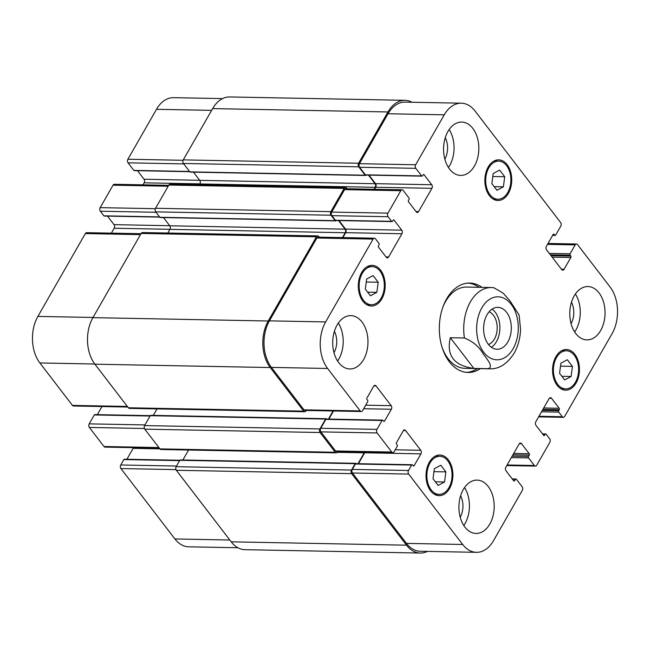 <?xml version="1.0" encoding="UTF-8"?>
<svg xmlns="http://www.w3.org/2000/svg" width="650" height="650" viewBox="0 0 650 650"><rect width="100%" height="100%" fill="white"/><g stroke="black" fill="none" stroke-linecap="round" stroke-linejoin="round"><path stroke-width="0.97" d="M487.963 368.68A40.649 26.869 91.1 0 0 489.824 368.818C499.127 369.159 507.244 363.927 514.191 353.121C518.148 346.052 520.268 338.114 520.553 329.306L519.114 314.99L509.738 300.527L503.076 293.101L493.805 287.714L491.384 287.536A40.649 26.869 91.1 0 0 464.417 338C472.786 341.372 478.961 346.531 482.958 353.47C486.679 358.702 494.301 367.291 487.963 368.68L473.858 368.412L450.32 337.724L464.417 338M473.858 368.412C454.066 365.714 446.217 355.485 450.32 337.724M491.376 347.287A20.954 13.853 91.1 0 0 495.17 312.122A20.954 13.853 91.1 0 0 492.107 309.116M488.483 344.5A16.884 11.164 91.1 0 0 496.852 331.988A16.884 11.164 91.1 0 0 493.399 315.226A16.884 11.164 91.1 0 0 489.117 311.789M506.61 312.341A20.954 13.853 -88.9 0 1 510.356 335.66A20.954 13.853 -88.9 0 1 497.063 349.261A20.954 13.853 -88.9 0 1 483.608 328.047A20.954 13.853 -88.9 0 1 497.868 307.352A20.954 13.853 -88.9 0 1 506.61 312.341M477.36 368.574A44.712 29.559 -88.9 0 1 466.497 372.377M468.211 283.091A44.712 29.559 -88.9 0 1 478.92 287.3M480.407 368.631A44.712 29.559 -88.9 0 1 468.016 372.466A44.712 29.559 -88.9 0 1 439.327 327.194A44.712 29.559 -88.9 0 1 469.731 283.059A44.712 29.559 -88.9 0 1 481.967 287.357M489.824 368.818L465.051 368.339A40.649 26.869 -88.9 0 1 442.106 347.401M442.886 307.109A40.649 26.869 -88.9 0 1 466.611 287.064L491.384 287.536M222.56 98.605L173.542 97.671A33.028 21.832 91.1 0 0 156.496 109.306L127.896 159.242A2.543 1.682 91.1 0 0 128.05 162.825L133.859 170.389A1.016 0.674 91.1 0 0 134.282 170.633L189.727 171.697M179.855 460.265L124.386 459.201A1.016 0.674 91.1 0 0 123.858 459.558L120.754 464.977A2.543 1.682 91.1 0 0 120.908 468.561L174.931 538.956A33.028 21.832 91.1 0 0 188.711 546.812L237.949 547.755M133.429 447.663A2.543 1.682 -88.9 0 1 133.153 448.337L126.904 459.249M150.296 415.659L94.827 414.594A1.016 0.674 91.1 0 0 94.307 414.952L89.204 423.857A2.543 1.682 91.1 0 0 89.359 427.44L104 446.517A2.543 1.682 91.1 0 0 105.056 447.119L159.356 448.159M101.985 406.543L97.346 414.643M140.977 233.716L86.637 232.676A2.543 1.682 91.1 0 0 85.329 233.569L37.887 316.412A33.028 21.832 91.1 0 0 39.877 362.96L72.442 405.397A2.543 1.682 91.1 0 0 73.507 405.998L127.798 407.038M107.478 216.125L114.018 224.648A2.543 1.682 -88.9 0 1 114.173 228.231L111.361 233.147M168.691 185.323L114.351 184.283A2.543 1.682 91.1 0 0 113.043 185.177L100.181 207.634A2.543 1.682 91.1 0 0 100.336 211.209L103.87 215.816A1.016 0.674 91.1 0 0 104.293 216.06L159.746 217.124M137.459 170.69L144.007 179.221A2.543 1.682 -88.9 0 1 144.162 182.804L143 184.836M571.106 376.48L564.679 379.933L559.577 373.287L560.909 363.188L567.336 359.734L572.439 366.389L571.106 376.48L561.892 376.309M572.439 366.389L560.519 366.153M444.559 481.983L438.132 485.436L433.03 478.79L434.363 468.691L440.789 465.238L445.892 471.892L444.559 481.983L435.346 481.812M445.892 471.892L433.973 471.656M376.846 292.329L370.419 295.783L365.316 289.136L366.649 279.037L373.076 275.584L378.178 282.238L376.846 292.329L367.632 292.159M378.178 282.238L366.251 282.002M503.392 186.826L496.966 190.279L491.863 183.633L493.196 173.534L499.622 170.081L504.725 176.727L503.392 186.826L494.179 186.656M504.725 176.727L492.798 176.499M380.063 271.172A19.053 12.594 91.1 0 0 372.109 266.638A19.053 12.594 91.1 0 0 359.149 285.447A19.053 12.594 91.1 0 0 371.377 304.736A19.053 12.594 91.1 0 0 383.467 292.37A19.053 12.594 91.1 0 0 380.063 271.172M380.616 270.197A20.321 13.439 -88.9 0 1 384.248 292.817A20.321 13.439 -88.9 0 1 371.353 306.004A20.321 13.439 -88.9 0 1 358.312 285.431A20.321 13.439 -88.9 0 1 372.133 265.363A20.321 13.439 -88.9 0 1 380.616 270.197M447.777 460.826A19.053 12.594 91.1 0 0 439.831 456.292A19.053 12.594 91.1 0 0 426.871 475.101A19.053 12.594 91.1 0 0 439.099 494.39A19.053 12.594 91.1 0 0 451.181 482.024A19.053 12.594 91.1 0 0 447.777 460.826M448.329 459.851A20.321 13.439 -88.9 0 1 451.969 482.471A20.321 13.439 -88.9 0 1 439.075 495.657A20.321 13.439 -88.9 0 1 426.026 475.085A20.321 13.439 -88.9 0 1 439.855 455.024A20.321 13.439 -88.9 0 1 448.329 459.851M574.324 355.322A19.053 12.594 91.1 0 0 566.369 350.789A19.053 12.594 91.1 0 0 553.418 369.598A19.053 12.594 91.1 0 0 565.646 388.887A19.053 12.594 91.1 0 0 577.728 376.521A19.053 12.594 91.1 0 0 574.324 355.322M574.876 354.348A20.321 13.439 -88.9 0 1 578.516 376.967A20.321 13.439 -88.9 0 1 565.622 390.154A20.321 13.439 -88.9 0 1 552.573 369.582A20.321 13.439 -88.9 0 1 566.394 349.513A20.321 13.439 -88.9 0 1 574.876 354.348M506.61 165.661A19.053 12.594 91.1 0 0 498.656 161.135A19.053 12.594 91.1 0 0 485.696 179.936A19.053 12.594 91.1 0 0 497.924 199.233A19.053 12.594 91.1 0 0 510.014 186.867A19.053 12.594 91.1 0 0 506.61 165.661M507.163 164.694A20.321 13.439 -88.9 0 1 510.794 187.314A20.321 13.439 -88.9 0 1 497.9 200.501A20.321 13.439 -88.9 0 1 484.859 179.92A20.321 13.439 -88.9 0 1 498.68 159.859A20.321 13.439 -88.9 0 1 507.163 164.694M475.069 111.044A33.028 21.832 91.1 0 0 461.289 103.188A33.028 21.832 91.1 0 0 444.251 114.822L415.651 164.767A2.543 1.682 91.1 0 0 415.805 168.342L421.606 175.906A1.016 0.674 91.1 0 0 422.557 175.793L423.109 174.826A1.016 0.674 -88.9 0 1 424.06 174.712L431.762 184.746A2.543 1.682 -88.9 0 1 431.917 188.321L418.608 211.551A2.543 1.682 -88.9 0 1 417.3 212.444A2.543 1.682 -88.9 0 1 416.244 211.843L408.541 201.809A1.016 0.674 -88.9 0 1 408.476 200.379L409.037 199.412A1.016 0.674 91.1 0 0 408.972 197.974L403.171 190.409A2.543 1.682 91.1 0 0 402.106 189.808A2.543 1.682 91.1 0 0 400.798 190.702L387.936 213.151A2.543 1.682 91.1 0 0 388.091 216.734L391.625 221.341A1.016 0.674 91.1 0 0 392.576 221.219L393.128 220.252A1.016 0.674 -88.9 0 1 394.079 220.139L401.773 230.173A2.543 1.682 -88.9 0 1 401.928 233.756L388.627 256.977A2.543 1.682 -88.9 0 1 387.319 257.871A2.543 1.682 -88.9 0 1 386.254 257.27L378.56 247.236A1.016 0.674 -88.9 0 1 378.495 245.806L379.048 244.839A1.016 0.674 91.1 0 0 378.991 243.409L375.456 238.802A2.543 1.682 91.1 0 0 374.392 238.193A2.543 1.682 91.1 0 0 373.084 239.094L325.642 321.937A33.028 21.832 91.1 0 0 327.632 368.477L360.197 410.914A2.543 1.682 91.1 0 0 361.262 411.523A2.543 1.682 91.1 0 0 362.57 410.629L367.664 401.724A1.016 0.674 91.1 0 0 367.608 400.286L366.974 399.466A1.016 0.674 -88.9 0 1 366.917 398.036L373.677 386.23A2.543 1.682 -88.9 0 1 374.985 385.336A2.543 1.682 -88.9 0 1 376.049 385.938L391.194 405.673A2.543 1.682 -88.9 0 1 391.349 409.256L384.581 421.062A1.016 0.674 -88.9 0 1 383.638 421.176L383.004 420.355A1.016 0.674 91.1 0 0 382.054 420.477L376.959 429.374A2.543 1.682 91.1 0 0 377.114 432.957L391.755 452.034A2.543 1.682 91.1 0 0 392.811 452.644A2.543 1.682 91.1 0 0 394.119 451.75L397.223 446.331A1.016 0.674 91.1 0 0 397.166 444.892L396.533 444.072A1.016 0.674 -88.9 0 1 396.476 442.642L403.236 430.836A2.543 1.682 -88.9 0 1 404.544 429.934A2.543 1.682 -88.9 0 1 405.608 430.544L420.753 450.279A2.543 1.682 -88.9 0 1 420.907 453.863L414.139 465.668A1.016 0.674 -88.9 0 1 413.197 465.782L412.563 464.961A1.016 0.674 91.1 0 0 411.613 465.075L408.509 470.494A2.543 1.682 91.1 0 0 408.663 474.077L462.686 544.472A33.028 21.832 91.1 0 0 476.458 552.329A33.028 21.832 91.1 0 0 493.504 540.694L522.324 490.368A2.543 1.682 91.1 0 0 522.169 486.793L516.368 479.221A1.016 0.674 91.1 0 0 515.418 479.343L514.637 480.691A1.016 0.674 -88.9 0 1 513.695 480.813L505.993 470.779A2.543 1.682 -88.9 0 1 505.838 467.196L519.139 443.974A2.543 1.682 -88.9 0 1 520.455 443.073A2.543 1.682 -88.9 0 1 521.511 443.682L529.214 453.716A1.016 0.674 -88.9 0 1 529.271 455.146L528.499 456.503A1.016 0.674 91.1 0 0 528.556 457.933L534.365 465.497A2.543 1.682 91.1 0 0 535.421 466.099A2.543 1.682 91.1 0 0 536.738 465.205L549.819 442.366A2.543 1.682 91.1 0 0 549.664 438.791L546.13 434.184A1.016 0.674 91.1 0 0 545.179 434.298L544.627 435.264A1.016 0.674 -88.9 0 1 543.676 435.378L535.982 425.352A2.543 1.682 -88.9 0 1 535.827 421.769L549.128 398.539A2.543 1.682 -88.9 0 1 550.436 397.646A2.543 1.682 -88.9 0 1 551.501 398.247L559.195 408.281A1.016 0.674 -88.9 0 1 559.26 409.719L558.707 410.686A1.016 0.674 91.1 0 0 558.764 412.116L562.299 416.723A2.543 1.682 91.1 0 0 563.363 417.324A2.543 1.682 91.1 0 0 564.671 416.431L612.113 333.588A33.028 21.832 91.1 0 0 610.122 287.04L577.558 244.603A2.543 1.682 91.1 0 0 576.493 244.002A2.543 1.682 91.1 0 0 575.185 244.896L570.082 253.801A1.016 0.674 91.1 0 0 570.148 255.231L570.781 256.051A1.016 0.674 -88.9 0 1 570.838 257.489L564.078 269.295A2.543 1.682 -88.9 0 1 562.77 270.189A2.543 1.682 -88.9 0 1 561.706 269.588L546.561 249.844A2.543 1.682 -88.9 0 1 546.406 246.269L553.166 234.455A1.016 0.674 -88.9 0 1 554.117 234.341L554.751 235.162A1.016 0.674 91.1 0 0 555.693 235.048L560.796 226.143A2.543 1.682 91.1 0 0 560.641 222.56L475.069 111.044M361.985 321.977A26.674 17.631 -88.9 0 1 366.754 351.658A26.674 17.631 -88.9 0 1 349.83 368.964A26.674 17.631 -88.9 0 1 332.711 341.965A26.674 17.631 -88.9 0 1 350.854 315.632A26.674 17.631 -88.9 0 1 361.985 321.977M488.199 486.46A26.674 17.631 -88.9 0 1 492.968 516.141A26.674 17.631 -88.9 0 1 476.044 533.447A26.674 17.631 -88.9 0 1 458.924 506.448A26.674 17.631 -88.9 0 1 477.067 480.114A26.674 17.631 -88.9 0 1 488.199 486.46M599.048 292.898A26.674 17.631 -88.9 0 1 603.826 322.579A26.674 17.631 -88.9 0 1 586.901 339.893A26.674 17.631 -88.9 0 1 569.782 312.886A26.674 17.631 -88.9 0 1 587.925 286.553A26.674 17.631 -88.9 0 1 599.048 292.898M472.834 128.416A26.674 17.631 -88.9 0 1 477.612 158.096A26.674 17.631 -88.9 0 1 460.688 175.411A26.674 17.631 -88.9 0 1 443.568 148.403A26.674 17.631 -88.9 0 1 461.711 122.07A26.674 17.631 -88.9 0 1 472.834 128.416M337.594 361.043A26.674 17.631 91.1 0 0 338.317 323.082M333.994 352.698A16.884 11.164 91.1 0 0 334.401 331.281M463.808 525.525A26.674 17.631 91.1 0 0 464.539 487.565M460.208 517.181A16.884 11.164 91.1 0 0 460.614 495.763M574.657 331.963A26.674 17.631 91.1 0 0 575.388 294.003M571.058 323.627A16.884 11.164 91.1 0 0 571.472 302.201M448.443 167.481A26.674 17.631 91.1 0 0 449.174 129.521M444.844 159.136A16.884 11.164 91.1 0 0 445.258 137.719M422.037 176.15L365.82 175.069A1.016 0.674 -88.9 0 1 365.389 174.834L359.588 167.261A2.543 1.682 -88.9 0 1 359.434 163.686L388.034 113.75A33.028 21.832 -88.9 0 1 405.072 102.107L461.289 103.188M374.53 189.28L375.7 187.249A2.543 1.682 91.1 0 0 375.546 183.666L368.997 175.134M392.048 221.585L335.831 220.504A1.016 0.674 -88.9 0 1 335.408 220.261L331.874 215.654A2.543 1.682 -88.9 0 1 331.719 212.079L344.581 189.621A2.543 1.682 -88.9 0 1 345.889 188.727L402.106 189.808M342.899 237.591L345.711 232.676A2.543 1.682 91.1 0 0 345.556 229.092L339.016 220.561M361.262 411.523L305.045 410.442A2.543 1.682 -88.9 0 1 303.981 409.841L271.416 367.404A33.028 21.832 -88.9 0 1 269.425 320.856L316.867 238.014A2.543 1.682 -88.9 0 1 318.175 237.12L374.392 238.193M328.884 419.087L333.523 410.987M392.811 452.644L336.594 451.563A2.543 1.682 -88.9 0 1 335.538 450.962L320.897 431.876A2.543 1.682 -88.9 0 1 320.743 428.301L325.837 419.396A1.016 0.674 -88.9 0 1 326.365 419.039L382.582 420.111M358.442 463.686L364.691 452.782A2.543 1.682 91.1 0 0 364.967 452.108M476.458 552.329L420.241 551.257A33.028 21.832 -88.9 0 1 406.469 543.4L352.446 472.997A2.543 1.682 -88.9 0 1 352.292 469.422L355.396 464.003A1.016 0.674 -88.9 0 1 355.924 463.645L412.141 464.718M366.137 175.077L366.121 175.102A1.016 0.674 -88.9 0 1 365.17 175.216L358.735 166.831A2.543 1.682 -88.9 0 1 358.581 163.248L387.961 111.954A33.028 21.832 -88.9 0 1 404.999 100.319A33.028 21.832 -88.9 0 1 412.051 102.245M374.099 189.272L375.221 187.306A2.543 1.682 91.1 0 0 375.066 183.722L368.469 175.126M336.148 220.512L336.131 220.529A1.016 0.674 -88.9 0 1 335.189 220.651L331.021 215.223A2.543 1.682 -88.9 0 1 330.866 211.64L344.167 188.411A2.543 1.682 -88.9 0 1 345.483 187.517A2.543 1.682 -88.9 0 1 346.539 188.118L347.019 188.752M342.461 237.583L345.239 232.732A2.543 1.682 91.1 0 0 345.085 229.149L338.488 220.553M306.264 410.467L306.053 410.841A2.543 1.682 -88.9 0 1 304.736 411.743A2.543 1.682 -88.9 0 1 303.68 411.133L270.229 367.551A33.028 21.832 -88.9 0 1 268.239 321.002L316.461 236.803A2.543 1.682 -88.9 0 1 317.769 235.909A2.543 1.682 -88.9 0 1 318.825 236.511L319.312 237.136M328.445 419.079L333.084 410.979M337.821 451.587L337.602 451.961A2.543 1.682 -88.9 0 1 336.294 452.863A2.543 1.682 -88.9 0 1 335.229 452.254L320.084 432.518A2.543 1.682 -88.9 0 1 319.93 428.935L325.585 419.063A1.016 0.674 -88.9 0 1 326.536 418.949L326.609 419.039M427.44 551.395A33.028 21.832 -88.9 0 1 420.323 553.044A33.028 21.832 -88.9 0 1 406.543 545.188L351.642 473.639A2.543 1.682 -88.9 0 1 351.488 470.056L355.144 463.669A1.016 0.674 -88.9 0 1 356.094 463.556L356.168 463.645M404.999 100.319L229.678 96.956A33.028 21.832 91.1 0 0 212.639 108.591L183.259 159.884A2.543 1.682 91.1 0 0 183.414 163.467L189.849 171.852A1.016 0.674 91.1 0 0 190.279 172.096L365.592 175.459M345.483 187.517L170.162 184.153A2.543 1.682 91.1 0 0 168.854 185.047L155.545 208.276A2.543 1.682 91.1 0 0 155.699 211.859L159.868 217.287A1.016 0.674 91.1 0 0 160.29 217.523L335.611 220.886M193.456 172.161L199.745 180.359A2.543 1.682 -88.9 0 1 199.899 183.942L199.461 184.714M163.467 217.588L169.764 225.786A2.543 1.682 -88.9 0 1 169.918 229.369L167.822 233.033M317.769 235.909L142.447 232.546A2.543 1.682 91.1 0 0 141.139 233.439L92.918 317.639A33.028 21.832 91.1 0 0 94.916 364.187L128.359 407.769A2.543 1.682 91.1 0 0 129.423 408.379L304.736 411.743M355.672 463.312L180.351 459.948A1.016 0.674 91.1 0 0 179.822 460.306L176.166 466.692A2.543 1.682 91.1 0 0 176.321 470.275L231.221 541.824A33.028 21.832 91.1 0 0 245.001 549.681L420.323 553.044M157.024 408.907L153.311 415.391M326.113 418.706L150.792 415.342A1.016 0.674 91.1 0 0 150.264 415.699L144.617 425.571A2.543 1.682 91.1 0 0 144.771 429.154L159.916 448.89A2.543 1.682 91.1 0 0 160.972 449.499L336.294 452.863M188.581 450.027L182.869 459.997M358.004 463.677L364.211 452.839A2.543 1.682 91.1 0 0 364.512 452.099M513.11 348.709A31.501 20.824 91.1 0 0 501.54 297.326A31.501 20.824 91.1 0 0 477.734 338.894A31.501 20.824 91.1 0 0 513.11 348.709M388.034 113.75L444.251 114.822M359.434 163.686L415.651 164.767M359.588 167.261L415.805 168.342M365.389 174.834L421.606 175.906M423.207 174.696L424.06 174.712M375.546 183.666L431.762 184.746M375.7 187.249L431.917 188.321M415.976 211.502L418.608 211.551M344.581 189.621L400.798 190.702M331.719 212.079L387.936 213.151M331.874 215.654L388.091 216.734M335.408 220.261L391.625 221.341M393.217 220.123L394.079 220.139M345.556 229.092L401.773 230.173M345.711 232.676L401.928 233.756M385.994 256.929L388.627 256.977M316.867 238.014L373.084 239.094M269.425 320.856L325.642 321.937M271.416 367.404L327.632 368.477M303.981 409.841L360.197 410.914M373.904 385.897L376.049 385.938M365.682 405.186L391.194 405.673M363.659 408.728L391.349 409.256M383.533 421.046L384.581 421.062M325.837 419.396L382.054 420.477M320.743 428.301L376.959 429.374M320.897 431.876L377.114 432.957M335.538 450.962L391.755 452.034M403.463 430.503L405.608 430.544M395.241 449.792L420.753 450.279M364.691 452.782L420.907 453.863M413.091 465.644L414.139 465.668M355.396 464.003L411.613 465.075M352.292 469.422L408.509 470.494M352.446 472.997L408.663 474.077M406.469 543.4L462.686 544.472M513.589 480.675L514.637 480.691M519.374 443.641L521.511 443.682M513.736 453.416L529.214 453.716M512.923 454.829L529.271 455.146M507.114 464.977L534.365 465.497M542.815 434.249L545.179 434.298M543.571 435.248L544.627 435.264M549.356 398.206L551.501 398.247M543.717 407.989L559.195 408.281M542.904 409.402L559.26 409.719M542.352 410.369L558.707 410.686M541.539 411.783L558.764 412.116M538.972 416.276L562.299 416.723M547.495 244.368L575.185 244.896M549.291 253.403L570.082 253.801M550.404 254.849L570.148 255.231M552.151 257.124L570.838 257.489M551.038 255.678L570.781 256.051M561.446 269.246L564.078 269.295M553.264 234.325L554.117 234.341M552.784 235.129L554.751 235.162M211.624 110.362L156.496 109.306M183.064 160.298L127.896 159.242M183.739 163.889L128.05 162.825M189.548 171.454L133.859 170.389M199.696 180.294L144.007 179.221M199.94 183.869L144.162 182.804M168.171 186.233L113.043 185.177M155.35 208.691L100.181 207.634M156.024 212.282L100.336 211.209M159.559 216.889L103.87 215.816M169.715 225.721L114.018 224.648M169.951 229.304L114.173 228.231M140.457 234.626L85.329 233.569M93.015 317.468L37.887 316.412M94.786 364.016L39.877 362.96M127.343 406.445L72.442 405.397M150.085 416.024L94.307 414.952M144.982 424.929L89.204 423.857M144.406 428.496L89.359 427.44M158.901 447.566L104 446.517M159.884 448.849L133.153 448.337M179.644 460.631L123.858 459.558M176.54 466.05L120.754 464.977M175.963 469.617L120.908 468.561M229.832 540.012L174.931 538.956M528.556 457.933L511.339 457.6M528.499 456.503L512.143 456.186M515.418 479.343L512.525 479.286M406.543 545.188L231.221 541.824M351.642 473.639L176.321 470.275M351.488 470.056L176.166 466.692M355.144 463.669L179.822 460.306M364.211 452.839L337.35 452.327M335.229 452.254L159.916 448.89M320.084 432.518L144.771 429.154M319.93 428.935L144.617 425.571M325.585 419.063L150.264 415.699M303.68 411.133L128.359 407.769M270.229 367.551L94.916 364.187M268.239 321.002L92.918 317.639M316.461 236.803L141.139 233.439M345.239 232.732L169.918 229.369M345.085 229.149L169.764 225.786M335.189 220.651L159.868 217.287M331.021 215.223L155.699 211.859M330.866 211.64L155.545 208.276M344.167 188.411L168.854 185.047M375.221 187.306L199.899 183.942M375.066 183.722L199.745 180.359M365.17 175.216L189.849 171.852M358.735 166.831L183.414 163.467M358.581 163.248L183.259 159.884M387.961 111.954L212.639 108.591M372.109 266.638L367.437 266.549M371.377 304.736L366.706 304.647M439.831 456.292L435.151 456.202M439.099 494.39L434.419 494.301M566.369 350.789L561.697 350.699M565.646 388.887L560.966 388.798M498.656 161.135L493.984 161.046M497.924 199.233L493.253 199.144M535.421 466.099L506.781 465.554M545.707 433.94L542.523 433.875M563.363 417.324L538.639 416.853M576.493 244.002L548.015 243.457M555.173 235.406L552.654 235.357M512.233 478.912L515.938 478.985"/></g></svg>
